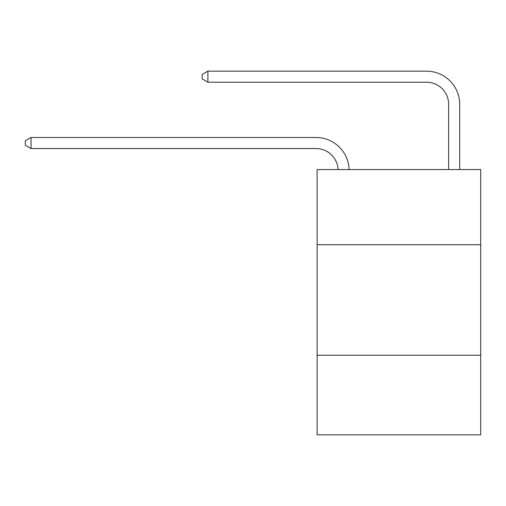 <?xml version="1.0" encoding="UTF-8"?>
<svg xmlns="http://www.w3.org/2000/svg" width="506" height="506" viewBox="0 0 506 506"><rect width="100%" height="100%" fill="white"/><g stroke="black" fill="none" stroke-linecap="round" stroke-linejoin="round"><path stroke-width="0.76" d="M480.7 244.708L480.7 169.548L317.11 169.548L317.11 244.708L480.7 244.708L480.7 434.831L317.11 434.831L317.11 244.708M480.7 355.244L317.11 355.244M316.003 148.543A22.106 22.106 0 0 1 338.084 169.548A22.106 22.106 0 0 0 316.003 148.543A22.106 22.106 0 0 1 338.084 169.548A22.106 22.106 0 0 0 316.003 148.543A22.106 22.106 0 0 1 338.084 169.548A22.106 22.106 0 0 0 316.003 148.543A22.106 22.106 0 0 1 338.084 169.548A22.106 22.106 0 0 0 316.003 148.543A22.106 22.106 0 0 1 338.084 169.548A22.106 22.106 0 0 0 316.003 148.543A22.106 22.106 0 0 1 338.084 169.548A22.106 22.106 0 0 0 316.003 148.543A22.106 22.106 0 0 1 338.084 169.548A22.106 22.106 0 0 0 316.003 148.543A22.106 22.106 0 0 1 338.084 169.548A22.106 22.106 0 0 0 316.003 148.543A22.106 22.106 0 0 1 338.084 169.548A22.106 22.106 0 0 0 316.003 148.543A22.106 22.106 0 0 1 338.084 169.548A22.106 22.106 0 0 0 316.003 148.543A22.106 22.106 0 0 1 338.084 169.548A22.106 22.106 0 0 0 316.003 148.543A22.106 22.106 0 0 1 338.084 169.548A22.106 22.106 0 0 0 316.003 148.543A22.106 22.106 0 0 1 338.084 169.548A22.106 22.106 0 0 0 316.003 148.543A22.106 22.106 0 0 1 338.084 169.548A22.106 22.106 0 0 0 316.003 148.543A22.106 22.106 0 0 1 338.084 169.548A22.106 22.106 0 0 0 316.003 148.543A22.106 22.106 0 0 1 338.084 169.548A22.106 22.106 0 0 0 316.003 148.543A22.106 22.106 0 0 1 338.084 169.548A22.106 22.106 0 0 0 316.003 148.543L31.049 148.543L25.3 145.228L25.3 140.807L31.049 137.493L316.003 137.493A33.162 33.162 0 0 1 349.146 169.548M448.645 169.548L448.645 104.331A22.106 22.106 0.1 0 0 426.539 82.225L207.903 82.225L202.153 78.911L202.153 74.49L207.903 71.169L426.539 71.169A33.162 33.162 0 0 1 459.701 104.331L459.701 169.548M31.049 148.543L31.049 137.493L316.003 137.493M448.645 104.331A22.106 22.106 0 0 0 426.539 82.225A22.106 22.106 0 0 1 448.645 104.331A22.106 22.106 0 0 0 426.539 82.225A22.106 22.106 0 0 1 448.645 104.331A22.106 22.106 0 0 0 426.539 82.225A22.106 22.106 0 0 1 448.645 104.331A22.106 22.106 0 0 0 426.539 82.225A22.106 22.106 0 0 1 448.645 104.331A22.106 22.106 0 0 0 426.539 82.225A22.106 22.106 0 0 1 448.645 104.331A22.106 22.106 0 0 0 426.539 82.225A22.106 22.106 0 0 1 448.645 104.331A22.106 22.106 0 0 0 426.539 82.225A22.106 22.106 0 0 1 448.645 104.331A22.106 22.106 0 0 0 426.539 82.225A22.106 22.106 0 0 1 448.645 104.331A22.106 22.106 0 0 0 426.539 82.225A22.106 22.106 0 0 1 448.645 104.331A22.106 22.106 0 0 0 426.539 82.225A22.106 22.106 0 0 1 448.645 104.331A22.106 22.106 0 0 0 426.539 82.225A22.106 22.106 0 0 1 448.645 104.331A22.106 22.106 0 0 0 426.539 82.225A22.106 22.106 0 0 1 448.645 104.331A22.106 22.106 0 0 0 426.539 82.225A22.106 22.106 0 0 1 448.645 104.331A22.106 22.106 0 0 0 426.539 82.225A22.106 22.106 0 0 1 448.645 104.331A22.106 22.106 0 0 0 426.539 82.225A22.106 22.106 0 0 1 448.645 104.331A22.106 22.106 0 0 0 426.539 82.225A22.106 22.106 0 0 1 448.645 104.331A22.106 22.106 0 0 0 426.539 82.225M207.903 82.225L207.903 71.169L426.539 71.169"/></g></svg>
